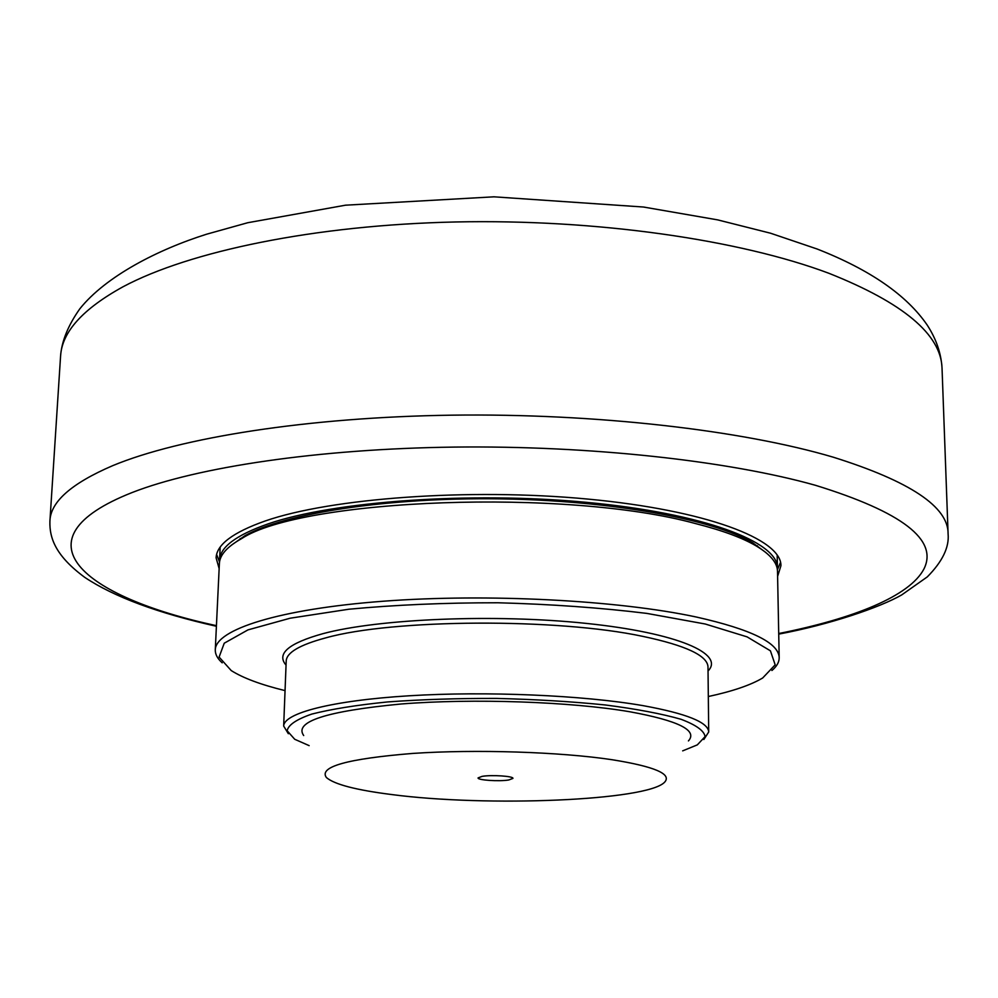 <?xml version="1.0" encoding="UTF-8"?>
<svg xmlns="http://www.w3.org/2000/svg" width="998" height="998" viewBox="0 0 998 998"><rect width="100%" height="100%" fill="white"/><g stroke="black" fill="none" stroke-linecap="round" stroke-linejoin="round"><path stroke-width="1.5" d="M392.039 794.595C356.211 790.092 334.318 784.403 326.383 777.517C318.624 766.776 347.391 758.754 412.685 753.428C475.659 749.174 560.028 751.881 611.974 759.703C654.688 766.551 672.215 774.061 664.581 782.232C647.078 800.808 486.887 807.083 392.039 794.595M482.084 776.369C491.54 774.673 513.758 776.157 512.935 778.403L508.78 779.974C499.262 781.634 477.356 780.174 478.067 777.916L482.084 776.369M303.691 735.538C293.811 721.691 326.209 711.187 400.884 704.014C473.139 698.238 570.681 701.644 629.888 711.774C678.44 720.681 697.964 730.386 688.433 740.915M771.916 670.506C776.793 666.39 779.226 662.123 779.189 657.707C778.839 642.937 751.269 629.389 696.504 617.063C618.336 600.235 487.436 593.323 383.157 601.233C278.654 609.117 215.568 629.626 215.281 649.823C215.131 654.239 217.439 658.58 222.205 662.834M285.054 690.616C260.952 684.715 243.001 678.029 231.212 670.556L219.098 657.058L224.251 643.199L247.966 629.888L290.156 618.211L348.838 609.229C395.033 604.875 444.734 602.717 497.952 602.767C551.146 604.202 600.771 607.745 646.829 613.396L705.237 624.012L747.078 636.861L770.419 650.821L775.184 664.83L762.684 677.979C750.696 685.115 732.569 691.302 708.318 696.529M309.155 745.643L294.709 739.269L287.15 730.748C288.272 724.935 296.481 719.383 311.75 714.094C331.111 709.154 356.423 705.087 387.686 701.931C421.643 699.461 457.945 698.288 496.617 698.425C535.265 699.361 571.53 701.544 605.399 704.975C636.562 709.004 661.749 713.77 680.96 719.259C696.093 724.96 704.139 730.748 705.099 736.586L697.303 744.882L682.682 750.858M703.84 739.518L708.705 731.996C708.293 722.315 686.387 713.533 643.011 705.636C583.106 695.219 486.226 691.015 408.993 695.793C331.61 700.559 283.769 713.196 283.669 726.057L288.335 733.717M215.281 649.823L219.385 563.558C219.735 555.025 227.107 546.742 241.504 538.683C302.207 498.563 566.689 488.159 695.581 523.588C722.028 530.3 742.2 537.722 756.097 545.869C770.256 554.327 777.392 562.822 777.504 571.355L779.189 657.707M766.027 552.667L752.604 542.712C713.458 519.284 611.2 500.397 499.399 498.863C387.611 497.278 284.867 513.296 245.071 535.627L231.374 545.207M757.457 545.756L756.746 546.255M240.83 539.057L240.144 538.533M219.56 561.862L219.548 560.152C220.071 547.116 236.277 535.028 268.163 523.863C333.257 501.345 469.921 491.328 586.762 502.368C703.84 513.321 778.053 541.877 777.43 567.937L777.38 569.646M219.535 562.036L216.628 554.439M780.523 562.311L777.392 569.821M219.148 568.611L216.104 557.82C216.641 544.621 232.983 532.346 265.131 521.006C330.899 498.102 469.347 487.847 587.772 499.075C706.422 510.19 781.559 539.232 780.935 565.704L777.604 576.407M708.031 670.993C725.059 653.89 677.954 632.944 586.512 623.426C495.37 613.795 378.791 618.698 323.015 633.643C288.547 643.248 276.221 653.74 286.052 665.105M283.669 726.057L286.201 661.05C286.576 652.555 299.812 644.808 325.934 637.822C392.775 618.997 556.921 617.987 642.774 636.362C685.813 645.457 707.545 655.649 707.994 666.951L708.705 731.996M828.901 273.29C903.315 302.856 941.027 334.48 942.037 368.162C941.139 353.255 936.186 338.871 927.179 325.024C906.633 295.071 869.982 269.747 817.212 249.038L770.518 233.208L717.687 219.884L643.461 207.023L493.935 196.818L345.508 205.189L247.716 222.729L206.574 234.218C157.934 249.55 105.938 276.209 79.852 308.769C68.213 325.236 61.789 340.929 60.591 355.862C62.076 331.897 82.909 308.856 123.091 286.738C189.408 251.321 314.62 225.061 455.575 221.968C596.505 218.949 739.768 239.794 828.901 273.29M778.727 634.117C829.6 624.623 880.161 607.358 901.755 594.883L927.304 576.881C942.411 561.6 949.348 547.291 948.1 533.955C948.499 506.922 910.226 481.335 833.28 457.196C742.45 430.275 595.906 413.209 451.807 415.168C307.671 417.189 179.927 437.723 112.737 465.642C71.207 483.481 50.262 502.069 49.9 521.405L60.591 355.862M216.441 625.671C83.046 596.916 12.887 539.606 132.098 492.55C196.756 467.226 317.913 448.826 454.053 447.092C590.155 445.42 728.64 460.851 815.428 485.29C902.292 512.086 938.457 539.98 923.936 568.972C909.739 596.193 853.465 618.71 778.714 633.53M245.071 535.627L241.504 538.683M752.604 542.712L756.097 545.869M777.43 567.937L777.18 554.938M219.548 560.152L220.171 547.166M948.1 533.955L942.037 368.162M49.9 521.405C49.389 538.883 56.387 556.41 84.793 577.393C114.046 596.866 157.921 613.159 216.404 626.27"/></g></svg>
